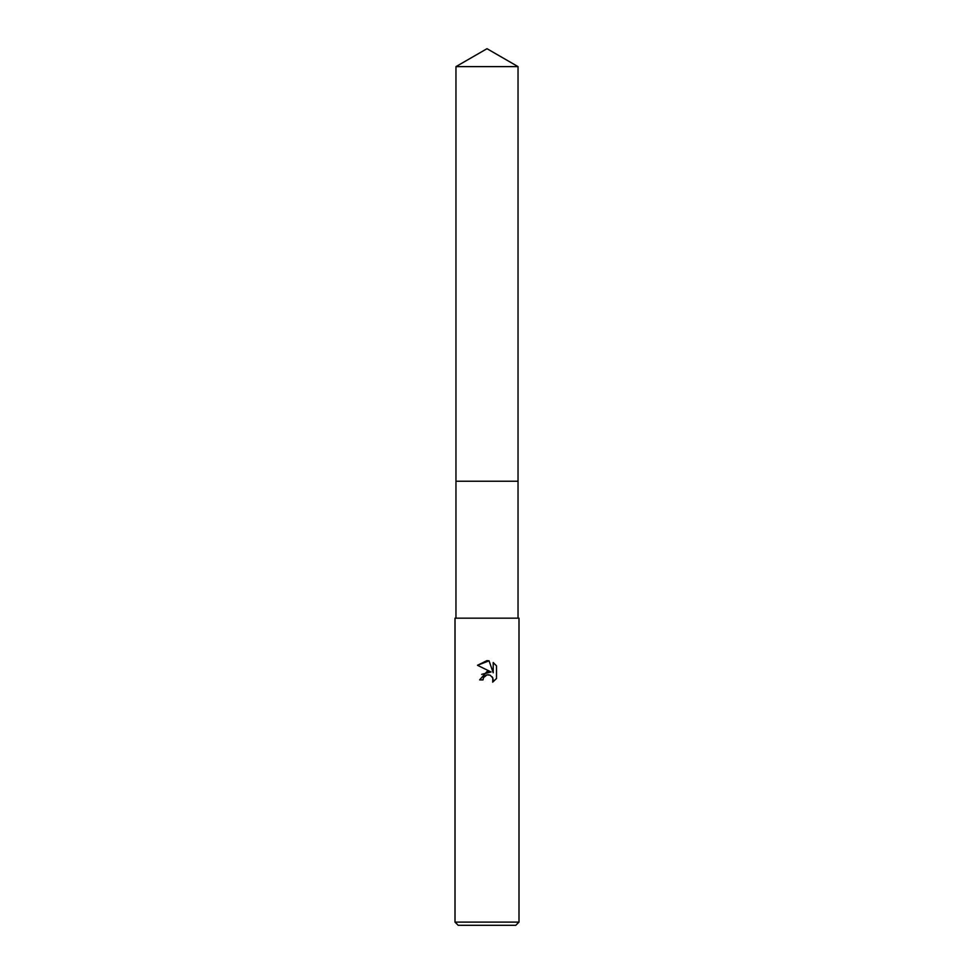 <?xml version="1.0" encoding="UTF-8"?>
<svg xmlns="http://www.w3.org/2000/svg" width="974" height="974" viewBox="0 0 974 974"><rect width="100%" height="100%" fill="white"/><g stroke="black" fill="none" stroke-linecap="round" stroke-linejoin="round"><path stroke-width="1.46" d="M455.966 66.622L518.034 66.622L487 48.7L455.966 66.622L455.966 481.241L518.034 481.241L518.034 618.173M487 674.885L483.542 677.587L483.007 679.901L479.646 679.901L487 671.488L491.079 671.987L477.491 665.291L487 660.603L489.058 660.822L493.209 672.766L493.209 662.539L496.509 665.875L496.509 678.488L492.686 682.153L492.832 677.916L490.068 675.152L487 674.885L488.851 674.812M487 922.098L518.996 922.098L518.996 618.173L455.004 618.173L455.004 922.098L487 922.098M455.004 922.098L458.206 925.3L515.794 925.3L518.996 922.098M483.007 679.901L483.348 678.026M492.247 676.869L493.221 679.864L492.686 682.153L496.509 678.488M491.079 671.987L481.692 674.337M483.542 677.587L485.624 675.408M486.16 675.14L486.866 674.909M496.509 665.875L493.209 662.539M489.058 660.822L477.491 665.291M455.966 618.173L455.966 481.241L518.034 481.241L518.034 66.622"/></g></svg>
